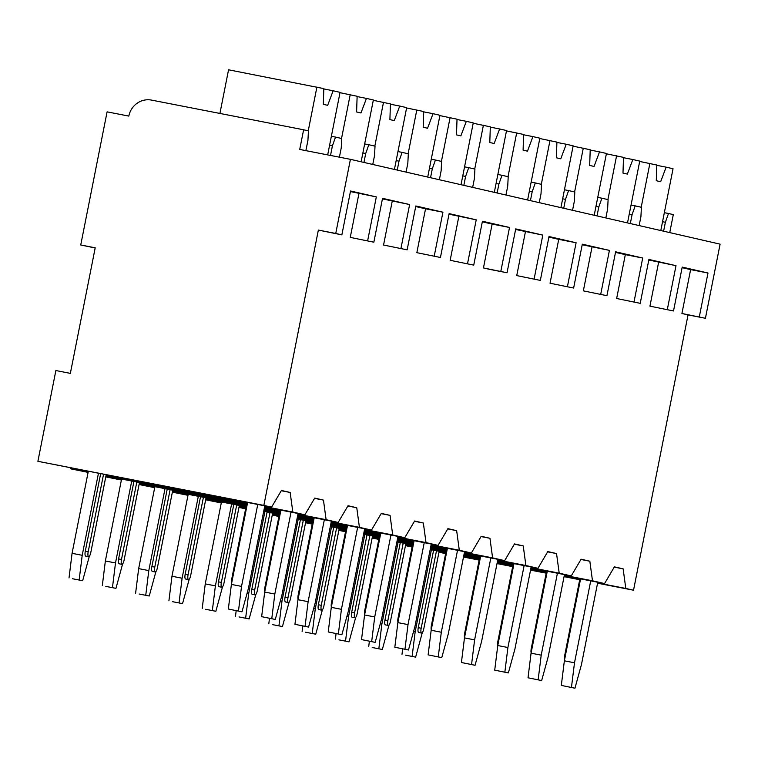 <?xml version="1.0" encoding="UTF-8"?>
<svg xmlns="http://www.w3.org/2000/svg" width="758" height="758" viewBox="0 0 758 758"><rect width="100%" height="100%" fill="white"/><g stroke="black" fill="none" stroke-linecap="round" stroke-linejoin="round"><path stroke-width="1.14" d="M95.214 247.809L80.736 244.976L107.096 111.852L128.822 116.097A20.049 19.187 102.9 0 1 151.543 100.103L303.617 129.779L299.723 149.44L350.423 159.332L335.747 233.464L318.36 230.072L263.85 505.397L37.9 461.309L55.874 370.539L70.352 373.372L95.214 247.809M95.186 247.989L80.736 244.976M81.258 470.036L81.352 470.784L84.981 471.618L70.494 468.785L70.617 467.961M114.553 477.673L114.657 478.421L118.276 479.255L105.779 476.82M147.848 485.31L147.952 486.058L151.581 486.892L139.084 484.457M181.143 492.956L181.247 493.704L184.876 494.538L172.379 492.094M214.448 500.593L214.542 501.341L218.171 502.175L205.674 499.73M37.9 461.309L271.582 507.168L281.426 490.454L290.162 492.454L292.815 512.048L304.877 514.815L314.722 498.091L323.458 500.1L326.111 519.685L338.172 522.452L348.017 505.728L356.762 507.737L359.415 527.322L371.477 530.088L381.312 513.374L390.057 515.374L392.71 534.968L404.772 537.735L414.617 521.011L423.352 523.02L426.005 542.605L438.067 545.372L447.912 528.648L456.648 530.657L459.301 550.242L471.362 553.008L481.207 536.294L489.952 538.294L492.605 557.879L504.667 560.645L514.502 543.931L523.247 545.94L525.9 565.525L537.962 568.292L547.807 551.568L556.543 553.577L559.196 573.162L571.257 575.928L581.102 559.205L589.838 561.214L592.491 580.799L604.552 583.565L614.397 566.851L623.133 568.851L625.795 588.445L633.527 590.217L597.569 583.205M373.846 242.2L350.262 237.387L373.846 242.2L382.534 198.331L409.623 204.546L382.42 198.899M383.557 245.024L407.141 249.846L383.557 245.024L392.246 201.154M415.716 206.546L425.541 208.801L416.853 252.67L440.445 257.483L449.124 213.614L476.223 219.829L449.011 214.182M450.157 260.307L473.741 265.12L450.157 260.307L458.836 216.437M482.315 221.819L492.141 224.074L483.452 267.944L489.659 269.374L507.036 272.766L515.724 228.888L542.813 235.103L515.611 229.466M516.748 275.59L540.331 280.403L516.748 275.59L525.436 231.721M548.906 237.102L558.731 239.357L550.043 283.227L573.635 288.04L582.315 244.171L609.413 250.386L582.201 244.739M583.347 290.864L606.931 295.686L583.347 290.864L592.026 246.994M615.505 252.386L625.331 254.631L616.642 298.51L640.226 303.323L648.914 259.454L676.003 265.67L648.801 260.022M649.938 306.147L673.521 310.96L649.938 306.147L658.626 262.277M682.096 267.659L690.614 269.611L681.925 313.49L688.046 314.892L633.527 590.217M263.85 505.397L271.582 507.168M318.36 230.072L341.858 234.866L350.547 190.997L376.328 196.909L350.433 191.566M350.262 237.387L358.951 193.517M350.423 159.332L720.1 244.152L705.423 318.284L681.925 313.49M705.423 318.284L688.046 314.892M335.747 233.464L341.858 234.866M640.226 303.323L616.642 298.51M573.635 288.04L550.043 283.227M507.036 272.766L483.452 267.944M440.445 257.483L416.853 252.67M699.302 316.872L707.991 273.003L690.614 269.611M367.639 240.779L376.328 196.909M673.521 310.96L682.209 267.091L707.991 273.003M667.315 309.539L676.003 265.67M634.02 301.902L642.708 258.023L625.331 254.631M606.931 295.686L615.619 251.808L642.708 258.023M600.724 294.256L609.413 250.386M567.429 286.619L576.108 242.749L558.731 239.357M540.331 280.403L549.019 236.534L576.108 242.749M534.125 278.982L542.813 235.103M500.83 271.336L509.518 227.466L492.141 224.074M473.741 265.12L482.429 221.251L509.518 227.466M467.534 263.699L476.223 219.829M434.239 256.062L442.928 212.193L425.541 208.801M407.141 249.846L415.829 205.968L442.928 212.193M400.944 248.416L409.623 204.546M303.617 129.779L308.43 130.878L307.938 140.258L305.881 150.643M664.34 212.685L668.49 213.491L665.382 222.265L663.62 231.19M668.49 213.491L673.303 214.599L669.74 232.602M631.044 205.039L635.195 205.854L632.087 214.628L630.324 223.553M635.195 205.854L641.401 207.275L640.917 216.655L639.146 225.581M597.749 197.402L601.899 198.217L598.792 206.991L597.02 215.916M601.899 198.217L608.106 199.638L607.622 209.018L605.85 217.944M564.454 189.765L568.604 190.571L565.496 199.354L563.725 208.279M568.604 190.571L574.81 192.001L574.318 201.372L572.555 210.298M531.15 182.128L535.309 182.934L532.201 191.708L530.429 200.633M535.309 182.934L541.506 184.355L541.023 193.735L539.26 202.661M497.854 174.482L502.004 175.297L498.897 184.071L497.134 192.996M502.004 175.297L508.211 176.718L507.727 186.098L505.956 195.024M464.559 166.845L468.709 167.651L465.601 176.434L463.839 185.359M468.709 167.651L474.915 169.081L474.432 178.452L472.66 187.378M431.264 159.208L435.414 160.014L432.306 168.788L430.535 177.713M435.414 160.014L441.62 161.435L441.128 170.815L439.365 179.741M397.959 151.562L402.119 152.377L399.011 161.151L397.239 170.076M402.119 152.377L408.316 153.798L407.832 163.178L406.07 172.104M364.664 143.925L368.814 144.731L365.707 153.514L363.944 162.439M368.814 144.731L375.021 146.161L374.537 155.532L372.765 164.458M331.369 136.288L335.519 137.094L332.411 145.868L330.516 155.447M335.519 137.094L341.725 138.515L341.242 147.895L339.404 157.181M662.558 221.715L665.382 222.265M579.699 579.709L564.056 576.658M546.177 573.171L530.543 570.12M512.664 566.633L497.021 563.582M479.151 560.096L463.508 557.045M445.638 553.558L438.948 552.25M412.125 547.011L405.445 545.637M372.15 538L378.82 539.402M338.854 530.363L345.525 531.756M305.55 522.717L312.22 524.119M272.255 515.08L278.925 516.482M238.959 507.443L245.63 508.836M205.664 499.797L221.289 502.942M172.36 492.16L187.984 495.306M139.065 484.523L154.689 487.669M105.769 476.877L121.394 480.022M70.494 468.785L88.099 472.386M412.144 546.878L405.454 545.57M625.795 588.445L597.617 582.949M579.747 579.453L564.104 576.402M546.234 572.915L530.591 569.864M512.721 566.378L497.077 563.327M479.198 559.84L463.564 556.789M445.685 553.302L438.996 551.995M592.491 580.799L564.322 575.303M546.452 571.816L530.808 568.765M512.939 565.279L497.295 562.228M479.416 558.741L463.782 555.69M445.903 552.203L430.26 549.143M412.39 545.656L405.701 544.358M604.552 583.565L564.246 575.701M546.366 572.214L530.733 569.163M512.853 565.676L497.21 562.625M479.34 559.139L463.697 556.088M445.827 552.601L430.184 549.541M412.314 546.054L405.625 544.756M378.848 539.241L372.159 537.934M559.196 573.162L531.026 567.666M513.157 564.179L497.513 561.128M479.634 557.642L463.991 554.591M446.121 551.094L430.478 548.043M412.608 544.557L396.965 541.506M379.095 538.019L372.405 536.711M571.257 575.928L530.951 568.064M513.071 564.577L497.428 561.526M479.558 558.04L463.915 554.989M446.045 551.492L430.402 548.441M412.532 544.955L396.889 541.904M379.009 538.417L372.32 537.109M345.553 531.595L338.864 530.297M525.9 565.525L497.731 560.029M479.852 556.543L464.209 553.482M446.339 549.995L430.696 546.944M412.826 543.458L397.183 540.407M379.313 536.92L363.669 533.869M345.79 530.382L339.101 529.075M537.962 568.292L497.646 560.427M479.776 556.94L464.133 553.88M446.263 550.393L430.62 547.342M412.75 543.856L397.107 540.805M379.227 537.318L363.584 534.267M345.714 530.78L339.025 529.472M312.258 523.958L305.569 522.65M492.605 557.879L464.427 552.383M446.557 548.896L430.914 545.845M413.044 542.358L397.4 539.308M379.531 535.821L363.887 532.77M346.008 529.283L330.374 526.232M312.495 522.736L305.806 521.438M504.667 560.645L464.351 552.781M446.481 549.294L430.838 546.243M412.968 542.756L397.325 539.705M379.445 536.219L363.802 533.168M345.932 529.681L330.289 526.63M312.419 523.134L305.73 521.836M278.953 516.321L272.264 515.014M459.301 550.242L431.131 544.746M413.262 541.259L397.618 538.208M379.749 534.722L364.105 531.671M346.226 528.184L330.592 525.123M312.713 521.637L297.07 518.586M279.2 515.099L272.51 513.791M471.362 553.008L431.056 545.144M413.186 541.657L397.543 538.606M379.663 535.12L364.02 532.069M346.15 528.582L330.507 525.521M312.637 522.035L296.994 518.984M279.124 515.497L272.435 514.189M245.658 508.684L238.969 507.377M426.005 542.605L397.836 537.109M379.966 533.623L364.323 530.562M346.444 527.075L330.81 524.024M312.931 520.538L297.288 517.487M279.418 514L263.775 510.949M245.905 507.462L239.215 506.155M221.336 502.668L214.542 501.341M438.067 545.372L397.761 537.507M379.881 534.02L364.238 530.97M346.368 527.473L330.725 524.422M312.855 520.935L297.212 517.885M279.342 514.398L263.699 511.347M245.819 507.86L239.13 506.552M392.71 534.968L364.541 529.463M346.662 525.976L331.028 522.925M313.149 519.438L297.506 516.388M279.636 512.901L263.992 509.85M246.123 506.363L205.92 498.518M188.041 495.031L181.247 493.704M404.772 537.735L364.456 529.861M346.586 526.374L330.943 523.323M313.073 519.836L297.43 516.785M279.56 513.299L263.917 510.248M246.037 506.761L205.835 498.916M359.415 527.322L331.246 521.826M313.367 518.339L297.723 515.288M279.854 511.802L264.21 508.751M246.341 505.264L172.616 490.871M154.746 487.385L147.952 486.058M371.477 530.088L331.161 522.224M313.291 518.737L297.648 515.686M279.778 512.2L264.135 509.149M246.255 505.662L172.54 491.269M326.111 519.685L297.941 514.189M280.072 510.702L264.428 507.652M246.558 504.155L139.32 483.234M121.451 479.748L114.657 478.421M338.172 522.452L297.866 514.587M279.996 511.1L264.353 508.05M246.473 504.563L139.245 483.632M292.815 512.048L264.646 506.543M246.776 503.056L106.025 475.598M88.146 472.111L81.352 470.784M304.877 514.815L264.57 506.95M246.691 503.454L105.94 475.996M614.236 567.117L623.133 568.851M574.952 688.207L561.318 685.422L574.952 688.207L581.49 664.396L597.759 582.239M590.719 580.874L574.498 662.795L571.456 687.402M580.581 578.894L564.359 660.815L561.318 685.422M574.498 662.795L564.359 660.815M405.492 655.139L415.63 657.12L405.492 655.139M415.63 657.12L422.291 632.684M431.397 549.787L415.176 631.708L412.134 656.314M418.264 627.671A4.624 1.345 101 0 0 418.691 632.513L421.581 633.082A4.624 1.345 -79 0 1 421.164 628.24L418.264 627.671L433.604 550.213M401.996 654.334L402.669 648.876M415.176 631.708L413.574 631.395M439.138 551.293L423.779 628.837A4.624 1.345 -79 0 1 421.581 633.082M436.494 550.782L421.164 628.24M579.889 578.752L564.549 656.22A4.624 1.345 101 0 0 564.445 660.379M580.941 559.48L589.838 561.214M541.657 680.561L528.023 677.785L541.657 680.561L548.195 656.76L564.464 574.602M557.424 573.228L541.203 655.158L538.161 679.765M547.285 571.248L531.064 653.178L528.023 677.785M541.203 655.158L531.064 653.178M372.197 647.503L382.335 649.473L372.197 647.503M382.335 649.473L388.996 625.047M398.102 542.141L381.88 624.071L378.839 648.677M384.969 620.035A4.624 1.345 101 0 0 385.386 624.876L388.286 625.435A4.624 1.345 -79 0 1 387.859 620.594L384.969 620.035L400.3 542.576M368.701 646.697L369.373 641.24M381.88 624.071L380.279 623.758M405.843 543.657L390.484 621.2A4.624 1.345 -79 0 1 388.286 625.435M403.199 543.135L387.859 620.594M546.584 571.115L531.254 648.573A4.624 1.345 101 0 0 531.15 652.742M547.646 551.843L556.543 553.577M508.353 672.924L494.718 670.148L508.353 672.924L514.9 649.123L531.168 566.965M524.129 565.591L507.907 647.512L504.856 672.119M513.99 563.611L497.769 645.541L494.718 670.148M507.907 647.512L497.769 645.541M338.902 639.856L349.04 641.837L338.902 639.856M349.04 641.837L355.701 617.4M364.806 534.504L348.585 616.425L345.544 641.031M351.665 612.388A4.624 1.345 101 0 0 352.091 617.23L354.99 617.798A4.624 1.345 -79 0 1 354.564 612.957L351.665 612.388L367.005 534.93M335.406 639.06L336.078 633.593M348.585 616.425L346.984 616.112M372.538 536.01L357.189 613.563A4.624 1.345 -79 0 1 354.99 617.798M369.904 535.499L354.564 612.957M513.289 563.478L497.949 640.936A4.624 1.345 101 0 0 497.854 645.096M514.35 544.197L523.247 545.94M475.058 665.287L461.423 662.501L475.058 665.287L481.595 641.476L497.864 559.328M490.833 557.954L474.612 639.875L471.561 664.482M480.695 555.974L464.474 637.895L461.423 662.501M474.612 639.875L464.474 637.895M305.597 632.219L315.735 634.2L305.597 632.219M315.735 634.2L322.406 609.764M331.511 526.867L315.29 608.788L312.239 633.394M318.369 604.751A4.624 1.345 101 0 0 318.796 609.593L321.695 610.162A4.624 1.345 -79 0 1 321.269 605.32L318.369 604.751L333.709 527.293M302.101 631.414L302.783 625.956M315.29 608.788L313.689 608.475M339.243 528.373L323.893 605.917A4.624 1.345 -79 0 1 321.695 610.162M336.609 527.862L321.269 605.32M479.994 555.832L464.654 633.3A4.624 1.345 101 0 0 464.559 637.459M481.046 536.56L489.952 538.294M441.762 657.641L428.128 654.865L441.762 657.641L448.3 633.84L464.569 551.682M457.529 550.308L441.308 632.238L438.266 656.845M447.391 548.337L431.169 630.258L428.128 654.865M441.308 632.238L431.169 630.258M272.302 624.583L282.44 626.553L272.302 624.583M282.44 626.553L289.111 602.127M298.216 519.221L281.985 601.151L278.944 625.757M285.074 597.115A4.624 1.345 101 0 0 285.501 601.956L288.391 602.515A4.624 1.345 -79 0 1 287.974 597.674L285.074 597.115L300.414 519.656M268.806 623.777L269.478 618.32M281.985 601.151L280.384 600.838M305.948 520.737L290.589 598.28A4.624 1.345 -79 0 1 288.391 602.515M303.304 520.215L287.974 597.674M446.699 548.195L431.359 625.653A4.624 1.345 101 0 0 431.264 629.822M447.751 528.923L456.648 530.657M408.467 650.004L394.833 647.228L408.467 650.004L415.005 626.203L431.274 544.045M424.234 542.671L408.012 624.601L404.971 649.199M414.095 540.691L397.874 622.621L394.833 647.228M408.012 624.601L397.874 622.621M239.007 616.936L249.145 618.916L239.007 616.936M249.145 618.916L255.806 594.48M264.912 511.584L248.69 593.514L245.649 618.111M251.779 589.468A4.624 1.345 101 0 0 252.206 594.31L255.095 594.878A4.624 1.345 -79 0 1 254.669 590.037L251.779 589.468L267.11 512.01M235.511 616.14L236.183 610.673M248.69 593.514L247.089 593.201M272.653 513.09L257.294 590.643A4.624 1.345 -79 0 1 255.095 594.878M270.009 512.579L254.669 590.037M413.404 540.558L398.064 618.016A4.624 1.345 101 0 0 397.959 622.176M414.455 521.277L423.352 523.02M375.163 642.367L361.528 639.581L375.163 642.367L381.71 618.566L397.978 536.408M390.939 535.034L374.717 616.955L371.676 641.562M380.8 533.054L364.579 614.975L361.528 639.581M374.717 616.955L364.579 614.975M205.712 609.299L215.85 611.28L205.712 609.299M215.85 611.28L222.511 586.844M231.616 503.947L215.395 585.868L212.354 610.474M218.475 581.831A4.624 1.345 101 0 0 218.901 586.673L221.8 587.242A4.624 1.345 -79 0 1 221.374 582.4L218.475 581.831L233.815 504.373M202.215 608.494L205.257 583.887L215.395 585.868M221.478 501.967L205.257 583.887M239.348 505.453L223.998 582.997A4.624 1.345 -79 0 1 221.8 587.242M236.714 504.942L221.374 582.4M380.099 532.921L364.769 610.38A4.624 1.345 101 0 0 364.664 614.539M381.16 513.64L390.057 515.374M341.867 634.73L328.233 631.945L341.867 634.73L348.415 610.92L364.674 528.762M357.643 527.388L341.422 609.318L338.371 633.925M347.505 525.417L331.284 607.338L328.233 631.945M341.422 609.318L331.284 607.338M172.407 601.663L182.545 603.633L172.407 601.663M182.545 603.633L189.216 579.207M198.321 496.3L182.1 578.231L179.049 602.837M185.179 574.194A4.624 1.345 101 0 0 185.606 579.036L188.505 579.605A4.624 1.345 -79 0 1 188.079 574.763L185.179 574.194L200.519 496.736M168.911 600.857L171.962 576.251L182.1 578.231M188.183 494.33L171.962 576.251M206.053 497.816L190.703 575.36A4.624 1.345 -79 0 1 188.505 579.605M203.419 497.295L188.079 574.763M346.804 525.275L331.464 602.733A4.624 1.345 101 0 0 331.369 606.902M347.856 506.003L356.762 507.737M308.572 627.084L294.938 624.308L308.572 627.084L315.11 603.283L331.379 521.125M324.339 519.751L308.118 601.681L305.076 626.288M314.2 517.771L297.979 599.701L294.938 624.308M308.118 601.681L297.979 599.701M139.112 594.016L149.25 595.996L139.112 594.016M149.25 595.996L155.921 571.56M165.026 488.664L148.805 570.594L145.754 595.201M151.884 566.558A4.624 1.345 101 0 0 152.311 571.399L155.21 571.958A4.624 1.345 -79 0 1 154.784 567.117L151.884 566.558L167.224 489.09M135.616 593.22L138.657 568.614L148.805 570.594M154.888 486.683L138.657 568.614M172.758 490.17L157.399 567.723A4.624 1.345 -79 0 1 155.21 571.958M170.114 489.659L154.784 567.117M313.509 517.638L298.169 595.096A4.624 1.345 101 0 0 298.074 599.256M314.561 498.357L323.458 500.1M275.277 619.447L261.643 616.661L275.277 619.447L281.815 595.646L298.084 513.488M291.044 512.114L274.822 594.035L271.781 618.642M280.905 510.134L264.684 592.064L261.643 616.661M274.822 594.035L264.684 592.064M105.817 586.379L115.955 588.36L105.817 586.379M115.955 588.36L122.616 563.924M131.721 481.027L115.5 562.948L112.459 587.554M118.589 558.911A4.624 1.345 101 0 0 119.015 563.753L121.905 564.322A4.624 1.345 -79 0 1 121.479 559.48L118.589 558.911L133.92 481.453M102.321 585.574L105.362 560.977L115.5 562.948M121.583 479.047L105.362 560.977M139.463 482.533L124.104 560.077A4.624 1.345 -79 0 1 121.905 564.322M136.819 482.022L121.479 559.48M280.214 510.001L264.874 587.459A4.624 1.345 101 0 0 264.769 591.619M281.265 490.72L290.162 492.454M241.982 611.81L228.347 609.025L241.982 611.81L248.52 588L264.788 505.842M257.748 504.468L241.527 586.398L238.486 611.005M247.61 502.497L231.389 584.418L228.347 609.025M241.527 586.398L231.389 584.418M72.522 578.742L82.66 580.723L72.522 578.742M82.66 580.723L89.321 556.287M98.426 473.38L82.205 555.311L79.164 579.917M85.284 551.274A4.624 1.345 101 0 0 85.711 556.116L88.61 556.685A4.624 1.345 -79 0 1 88.184 551.843L85.284 551.274L100.624 473.816M69.025 577.937L72.067 553.331L82.205 555.311M88.288 471.41L72.067 553.331M106.158 474.896L90.808 552.44A4.624 1.345 -79 0 1 88.61 556.685M103.524 474.375L88.184 551.843M246.909 502.355L231.578 579.823A4.624 1.345 101 0 0 231.474 583.982M629.254 214.078L632.087 214.628M606.381 153.798L623.512 157.38L622.981 173.08L627.359 174.084L632.826 159.521L639.743 161.103L627.51 222.909M623.493 157.702L632.826 159.521M607.916 199.591L616.586 155.797M595.959 206.441L598.792 206.991M573.086 146.161L590.207 149.743L589.686 165.434L594.054 166.438L599.521 151.875L606.447 153.467L594.206 215.272M590.198 150.056L599.521 151.875M574.611 191.954L583.29 148.151M562.663 198.795L565.496 199.354M539.791 138.524L556.912 142.106L556.391 157.797L560.759 158.801L566.226 144.238L573.152 145.83L560.911 207.626M556.903 142.419L566.226 144.238M541.316 184.317L549.986 140.514M529.368 191.158L532.201 191.708M506.486 130.888L523.617 134.46L523.096 150.16L527.464 151.164L532.931 136.601L539.857 138.183L527.615 199.989M523.607 134.782L532.931 136.601M508.021 176.671L516.691 132.877M496.064 183.521L498.897 184.071M473.191 123.241L490.322 126.823L489.791 142.513L494.169 143.518L499.636 128.964L506.552 130.547L494.32 192.352M490.312 127.136L499.636 128.964M474.726 169.034L483.396 125.231M462.768 175.875L465.601 176.434M439.896 115.604L457.017 119.186L456.496 134.877L460.864 135.881L466.331 121.318L473.257 122.91L461.025 184.706M457.008 119.499L466.331 121.318M441.421 161.397L450.1 117.594M429.473 168.238L432.306 168.788M406.601 107.968L423.722 111.54L423.201 127.24L427.569 128.244L433.036 113.681L439.962 115.273L427.72 177.069M423.713 111.862L433.036 113.681M408.126 153.751L416.805 109.957M396.178 160.601L399.011 161.151M373.296 100.321L390.427 103.903L389.906 119.603L394.274 120.598L399.741 106.044L406.667 107.627L394.425 169.432M390.417 104.225L399.741 106.044M374.831 146.114L383.501 102.311M362.874 152.955L365.707 153.514M340.001 92.684L357.132 96.266L356.601 111.957L360.979 112.961L366.446 98.398L373.362 99.99L361.13 161.795M357.122 96.579L366.446 98.398M341.536 138.477L350.205 94.674M329.578 145.318L332.411 145.868M219.915 113.444L228.556 69.793L323.827 88.62L323.306 104.32L327.674 105.324L333.141 90.761L340.067 92.353L327.683 154.897M323.818 88.942L333.141 90.761M308.241 130.831L316.91 87.037M639.676 161.445L656.807 165.026L656.286 180.717L660.654 181.721L666.121 167.158L673.038 168.75L660.805 230.546M656.798 165.339L666.121 167.158M641.211 207.237L649.881 163.434M564.549 656.22L565.25 656.352M531.254 648.573L531.945 648.715M497.949 640.936L498.65 641.069M464.654 633.3L465.355 633.432M431.359 625.653L432.06 625.795M398.064 618.016L398.755 618.149M364.769 610.38L365.46 610.512M331.464 602.733L332.165 602.875M298.169 595.096L298.87 595.229M264.874 587.459L265.565 587.592M231.578 579.823L232.27 579.955"/></g></svg>
